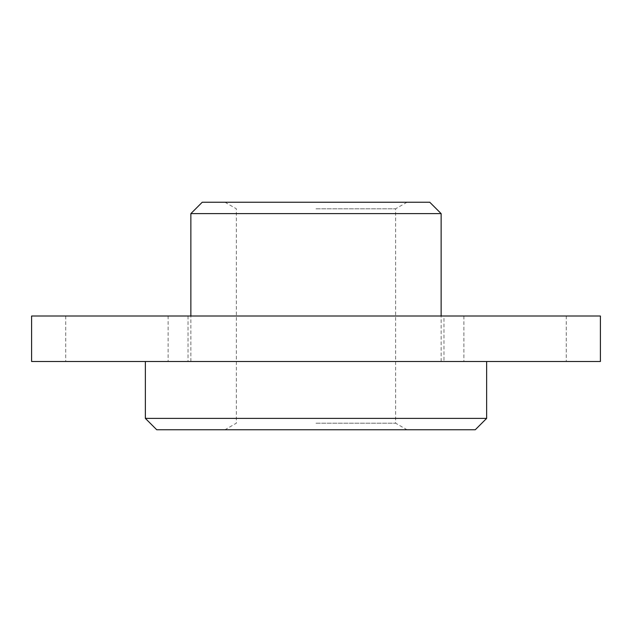 <?xml version="1.0" encoding="UTF-8"?>
<svg xmlns="http://www.w3.org/2000/svg" width="632" height="632" viewBox="0 0 632 632"><rect width="100%" height="100%" fill="white"/><g stroke="black" fill="none" stroke-linecap="round" stroke-linejoin="round"><path stroke-width="0.47" stroke-dasharray="3.16 2.37" d="M31.6 316L31.6 361.504L600.4 361.504L600.4 316L31.6 316M566.272 316L463.888 316L566.272 316L566.272 361.504L463.888 361.504L566.272 361.504M463.888 316L463.888 361.504M168.112 316L65.728 316L168.112 316L168.112 361.504L65.728 361.504L168.112 361.504M65.728 316L65.728 361.504M443.98 316L188.02 316L443.98 316L443.98 361.504L188.02 361.504L443.98 361.504M188.02 316L188.02 361.504M429.76 202.24L202.24 202.24M316 361.504L486.64 361.504L316 361.504M441.136 213.616L190.864 213.616M486.64 418.384L145.36 418.384M475.264 429.76L156.736 429.76M316 208.805L395.632 208.805L316 208.805M316 423.195L395.632 423.195L316 423.195M441.136 361.504L441.136 316M407.008 202.24L395.632 208.805L395.632 423.195L407.008 429.76M224.992 202.24L236.368 208.805L236.368 423.195L224.992 429.76M190.864 361.504L190.864 316"/><path stroke-width="0.95" d="M31.6 361.504L31.6 316L600.4 316L600.4 361.504L31.6 361.504M316 202.24L429.76 202.24L441.136 213.616L190.864 213.616L202.24 202.24L316 202.24M486.64 418.384L475.264 429.76L156.736 429.76L145.36 418.384L486.64 418.384L486.64 361.504M441.136 316L441.136 213.616M145.36 418.384L145.36 361.504M190.864 316L190.864 213.616"/></g></svg>
